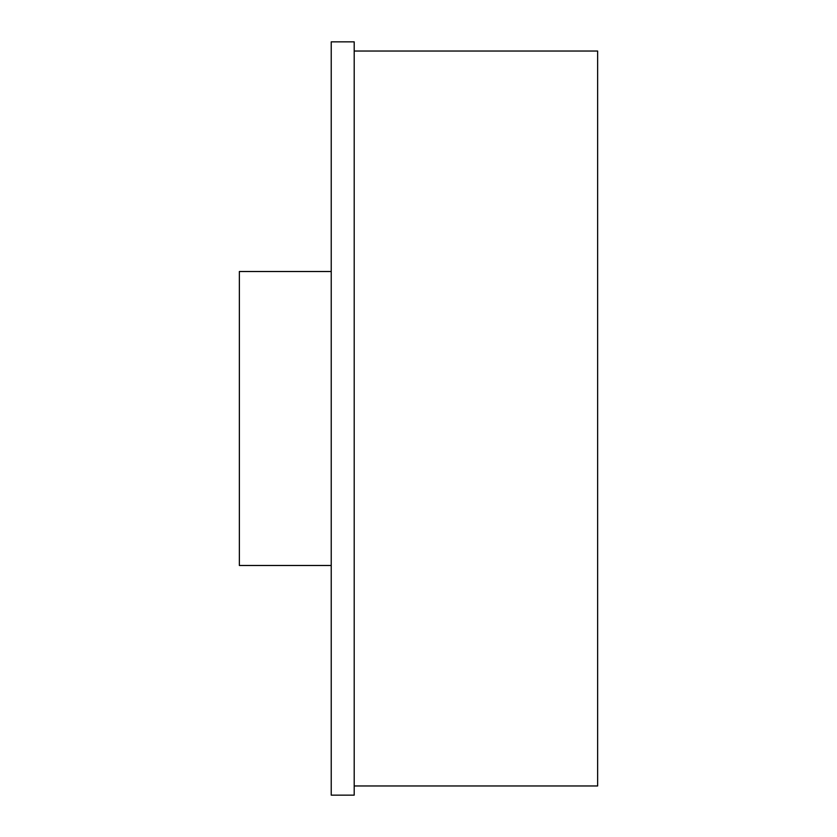 <?xml version="1.0" encoding="UTF-8"?>
<svg xmlns="http://www.w3.org/2000/svg" width="837" height="837" viewBox="0 0 837 837"><rect width="100%" height="100%" fill="white"/><g stroke="black" fill="none" stroke-linecap="round" stroke-linejoin="round"><path stroke-width="1.26" d="M331.232 565.488L239.361 565.488L239.361 271.512L331.232 271.512M354.197 418.5L354.197 41.85L331.232 41.85L331.232 795.15L354.197 795.15L354.197 418.5M354.197 785.964L597.639 785.964L597.639 51.036L354.197 51.036"/></g></svg>
